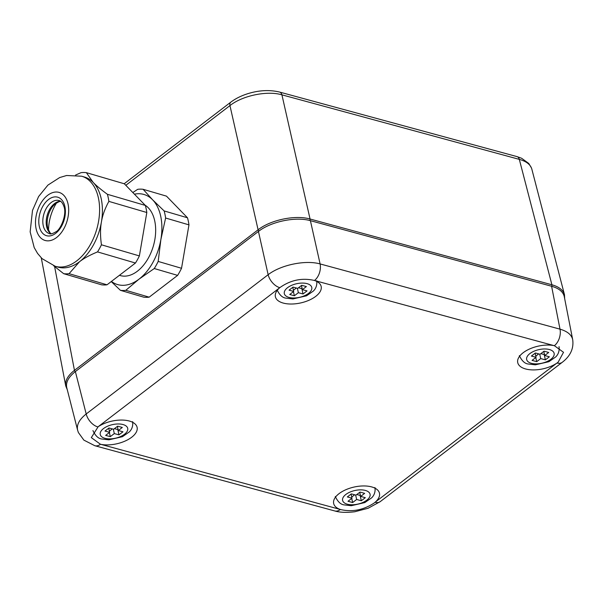 <?xml version="1.0" encoding="UTF-8"?>
<svg xmlns="http://www.w3.org/2000/svg" width="603" height="603" viewBox="0 0 603 603"><rect width="100%" height="100%" fill="white"/><g stroke="black" fill="none" stroke-linecap="round" stroke-linejoin="round"><path stroke-width="0.9" d="M554.368 345.692L563.519 352.303L558.107 362.237L556.697 363.24A23.464 11.593 -12.7 0 1 532.864 369.91A23.464 11.593 -12.7 0 1 517.736 362.644A23.464 11.593 -12.7 0 1 528.974 349.265A23.464 11.593 -12.7 0 1 554.021 345.625L554.368 345.692A12.52 7.96 -74.8 0 0 559.999 329.155L320.11 263.933C305.457 259.765 280.689 264.905 268.147 274.704L86.199 413.975C79.332 419.454 76.468 424.851 77.606 430.158L78.382 432.524L83.862 440.115L94.829 445.723A12.52 7.96 -74.8 0 0 100.482 444.275L91.317 437.62L98.146 426.728A23.464 11.593 -12.7 0 1 121.979 420.057A23.464 11.593 -12.7 0 1 137.107 427.323A23.464 11.593 -12.7 0 1 131.695 437.235A23.464 11.593 -12.7 0 1 100.829 444.343L100.482 444.275M314.48 280.47L314.789 280.583A23.464 11.593 -12.7 0 1 321.173 286.44A23.464 11.593 -12.7 0 1 315.761 296.344A23.464 11.593 -12.7 0 1 291.49 304.025A23.464 11.593 -12.7 0 1 275.39 296.759A23.464 11.593 -12.7 0 1 279.536 287.887L279.792 287.669C290.556 280.018 302.118 277.621 314.48 280.47A12.52 7.96 -74.8 0 0 320.11 263.933L310.402 220.675C295.726 216.409 270.958 221.542 258.438 231.446L268.147 274.704A12.52 7.424 -127.4 0 0 279.792 287.669M375.315 502.08L374.041 503.121C363.21 510.123 351.979 512.249 340.363 509.497L340.062 509.392A23.464 11.593 -12.7 0 1 333.67 503.535A23.464 11.593 -12.7 0 1 354.021 487.066A23.464 11.593 -12.7 0 1 379.46 493.216A23.464 11.593 -12.7 0 1 375.315 502.08L556.697 363.24M97.837 426.932A12.52 7.424 52.6 0 1 86.199 413.975L75.367 371.576C68.493 377.003 65.621 382.37 66.76 387.684L77.606 430.158M75.367 371.576L258.438 231.446M310.402 220.675L551.602 286.252L559.999 329.155C567.355 331.303 571.584 334.786 572.684 339.602L572.692 339.647M557.006 363.036A12.52 7.424 52.6 0 0 562.2 362.35C570.423 356.034 573.92 348.459 572.684 339.602L564.272 296.623C563.179 291.807 558.951 288.347 551.602 286.252M110.304 436.647L105.646 435.381L109.648 432.321L104.982 431.055L108.985 427.987L113.643 429.261L117.645 426.193L122.311 427.459L118.309 430.527L122.967 431.793L118.964 434.853L114.306 433.587L110.304 436.647L109.377 432.524M114.306 433.587L113.311 429.163M112.309 428.891L109.377 431.137M118.964 434.853L117.773 429.547L114.449 428.643M118.309 430.527L117.381 426.404M109.648 432.321L108.713 428.198M352.657 502.54L347.991 501.274L351.994 498.206L347.336 496.94L351.338 493.88L355.996 495.146L359.999 492.086L364.657 493.352L360.654 496.412L365.32 497.679L361.318 500.746L356.659 499.472L352.657 502.54L351.722 498.417M356.659 499.472L355.657 495.055M354.654 494.784L351.73 497.023M361.318 500.746L360.119 495.432L356.803 494.528M360.654 496.412L359.727 492.289M351.994 498.206L351.067 494.083M536.723 361.649L532.057 360.383L536.059 357.323L531.401 356.056L535.404 352.989L540.062 354.255L544.064 351.195L548.722 352.461L544.72 355.529L549.386 356.795L545.383 359.855L540.725 358.589L536.723 361.649L535.788 357.526M540.725 358.589L539.723 354.165M538.72 353.893L535.796 356.139M545.383 359.855L544.185 354.549L540.868 353.644M544.72 355.529L543.793 351.406M536.059 357.323L535.132 353.2M294.37 295.764L289.711 294.498L293.714 291.43L289.048 290.164L293.05 287.103L297.709 288.37L301.711 285.309L306.377 286.576L302.374 289.636L307.033 290.902L303.03 293.963L298.372 292.696L294.37 295.764L293.442 291.641M298.372 292.696L297.377 288.279M296.375 288.008L293.442 290.247M303.03 293.963L301.839 288.656L298.515 287.752M302.374 289.636L301.447 285.513M293.714 291.43L292.779 287.307M564.559 295.086L564.453 294.603C563.134 290.043 558.951 286.772 551.903 284.774L310.055 219.017C295.372 214.736 270.604 219.869 258.092 229.796L74.455 370.348C67.838 375.548 64.928 380.734 65.727 385.897L41.275 257.858M125.808 185.317L229.954 105.6C242.444 95.583 267.212 90.45 281.918 94.829L519.311 159.373C526.2 161.28 530.354 164.438 531.763 168.855L564.446 294.588L564.679 298.719M65.727 385.897L67.287 389.726M119.409 275.315L120.208 275.548A37.552 23.502 -73.7 0 0 137.386 271.207A37.552 23.502 -73.7 0 0 155.303 236.459A37.552 23.502 -73.7 0 0 145.135 205.208M56.592 202.834A34.318 21.474 -73.7 0 0 48.526 230.338M55.272 266.292L58.084 267.114A46.936 29.374 -73.7 0 0 79.558 261.694A46.936 29.374 -73.7 0 0 101.41 221.994A46.936 29.374 -73.7 0 0 93.141 182.377A46.936 29.374 -73.7 0 0 84.495 177.041L81.684 176.212L66.616 175.496L59.682 177.553L47.923 185.098L38.622 196.518L32.502 210.424L30.15 231.846L34.205 247.592L37.59 253.448L42.089 258.657L55.272 266.292A46.936 29.374 -73.7 0 0 76.747 260.865A46.936 29.374 -73.7 0 0 99.495 213.417A46.936 29.374 -73.7 0 0 81.684 176.212M111.238 281.571L120.427 290.329A51.941 32.509 -73.7 0 0 125.816 290.314L139.037 279.136L154.27 268.539A51.941 32.509 -73.7 0 0 158.182 261.438L181.533 268.282L188.965 224.866A51.941 32.509 -73.7 0 0 187.488 217.781L166.473 196.141L143.122 189.297A51.941 32.509 -73.7 0 0 137.733 189.312L132.818 192.53M158.182 261.438L160.895 239.436L165.614 218.022L188.965 224.866M120.427 290.329L143.778 297.181A51.941 32.509 -73.7 0 0 149.167 297.166L177.621 275.383A51.941 32.509 -73.7 0 0 181.533 268.282M125.816 290.314L149.167 297.166M154.27 268.539L177.621 275.383M111.412 281.435A46.936 29.374 -73.7 0 0 139.037 279.136A46.936 29.374 -73.7 0 0 160.895 239.436A46.936 29.374 -73.7 0 0 152.627 199.819L143.122 189.297M165.614 218.022A51.941 32.509 -73.7 0 0 164.137 210.929L187.488 217.781M164.137 210.929L152.627 199.819A46.936 29.374 -73.7 0 0 134.409 194.174M108.879 201.387L146.815 212.505L139.376 255.921A51.941 32.509 -73.7 0 1 135.464 263.029L97.528 251.903A51.941 32.509 -73.7 0 0 101.44 244.795C100.226 236.255 100.219 228.65 101.41 221.994C102.502 215.301 104.997 208.427 108.879 201.387A51.941 32.509 -73.7 0 0 107.402 194.294C101.078 189.666 96.322 185.694 93.141 182.377L86.38 172.662A51.941 32.509 -73.7 0 0 80.99 172.677L75.571 175.058M86.38 172.662L124.324 183.787L145.338 205.419L107.402 194.294M101.628 284.82A51.941 32.509 -73.7 0 0 107.017 284.804L69.081 273.679A51.941 32.509 -73.7 0 1 63.684 273.694L101.628 284.82M146.815 212.505A51.941 32.509 -73.7 0 0 145.338 205.419M135.464 263.029L107.017 284.804M101.44 244.795L139.376 255.921M97.528 251.903C89.87 255.061 83.885 258.325 79.558 261.694L69.081 273.679M53.675 265.78L63.684 273.694M562.2 362.35L380.244 501.621L368.116 508.261L354.798 511.751C346.544 512.754 339.851 512.482 334.71 510.937L334.71 510.937A12.52 7.96 -74.8 0 0 340.363 509.497M380.244 501.621A12.52 7.424 -127.4 0 1 375.058 502.299M98.146 426.728L279.536 287.887M340.062 509.392L100.829 444.343M314.789 280.583L554.021 345.625M104.975 438.313A14.08 6.957 -12.7 0 1 109.399 425.507A14.08 6.957 -12.7 0 1 127.557 430.444A14.08 6.957 -12.7 0 1 104.975 438.313M347.32 504.198A14.08 6.957 -12.7 0 1 351.745 491.4A14.08 6.957 -12.7 0 1 369.91 496.337A14.08 6.957 -12.7 0 1 347.32 504.198M531.386 363.315A14.08 6.957 -12.7 0 1 535.811 350.509A14.08 6.957 -12.7 0 1 553.976 355.446A14.08 6.957 -12.7 0 1 531.386 363.315M289.041 297.422A14.08 6.957 -12.7 0 1 293.465 284.616A14.08 6.957 -12.7 0 1 311.623 289.561A14.08 6.957 -12.7 0 1 289.041 297.422M258.906 231.1A1.568 0.927 52.6 0 1 258.092 229.796L229.954 105.6A6.256 3.708 -127.4 0 1 230.851 102.111L124.195 183.749M309.844 220.532A1.568 0.995 105.2 0 0 310.055 219.017L281.918 94.829A6.256 3.98 -74.8 0 0 279.604 92.063A6.256 3.98 -74.8 0 0 279.588 92.063A6.256 3.98 -74.8 0 0 279.551 92.048M230.859 102.111C236.27 98.063 242.798 95.003 250.449 92.915C257.911 90.895 268.267 89.35 279.588 92.063L517.005 156.607A6.256 3.98 105.2 0 1 517.005 156.607A6.256 3.98 105.2 0 1 519.311 159.373L551.903 284.774A1.568 0.995 105.2 0 1 551.692 286.274M54.609 266.586L74.455 370.348A1.568 0.927 52.6 0 0 75.269 371.652M55.936 203.279A18.045 11.291 -73.7 0 0 53.441 205.623A18.045 11.291 -73.7 0 0 47.388 226.291L47.961 228.831L50.026 232.743L51.157 233.783M60.556 201.274A17.208 10.771 -73.7 0 0 47.268 215.037A17.208 10.771 -73.7 0 0 51.021 233.791M59.064 200.558A17.208 10.771 -73.7 0 0 43.883 214.042A17.208 10.771 -73.7 0 0 49.378 233.587C50.313 234.401 52.529 233.783 56.019 231.74C60.579 229.72 67.242 214.351 63.85 206.271C62.614 202.902 61.016 200.995 59.064 200.558M55.619 233.376A20.057 12.557 -73.7 0 0 61.423 199.48A20.057 12.557 -73.7 0 0 39.21 216.485A20.057 12.557 -73.7 0 0 55.619 233.376M56.494 237.574A25.032 15.67 -73.7 0 0 63.745 195.274A25.032 15.67 -73.7 0 0 36.022 216.492A25.032 15.67 -73.7 0 0 56.494 237.574M334.71 510.937L94.829 445.723M132.622 421.64C133.482 428.009 129.977 431.228 129.283 431.952L122.454 436.7L108.887 439.828L102.133 439.044C98.515 438.78 95.455 435.961 92.937 430.587M374.968 487.533C375.827 493.895 372.322 497.113 371.636 497.844L364.8 502.593L351.24 505.713L344.486 504.93C340.868 504.673 337.801 501.854 335.291 496.473M559.034 346.642C559.893 353.011 556.388 356.23 555.702 356.953L548.866 361.702L535.306 364.83L528.552 364.046C524.934 363.782 521.866 360.963 519.356 355.589M316.688 280.757C317.547 287.118 314.042 290.337 313.349 291.068L306.52 295.817L292.952 298.937L286.199 298.153C282.581 297.897 279.521 295.078 277.003 289.696M531.454 167.958L528.763 163.458L521.648 158.28L517.065 156.622M53.441 205.623L55.303 203.799L59.154 201.621L60.662 201.357"/></g></svg>

